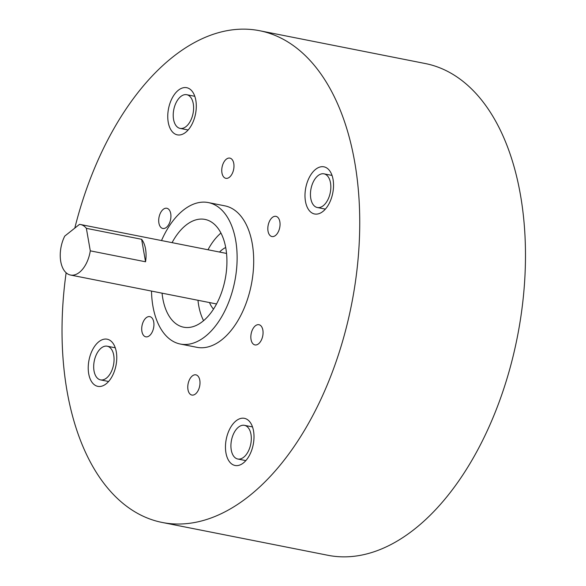<?xml version="1.0" encoding="UTF-8"?>
<svg xmlns="http://www.w3.org/2000/svg" width="586" height="586" viewBox="0 0 586 586"><rect width="100%" height="100%" fill="white"/><g stroke="black" fill="none" stroke-linecap="round" stroke-linejoin="round"><path stroke-width="0.88" d="M221.962 167.779A10.299 5.897 -78.8 0 0 225.874 178.327A10.299 5.897 -78.8 0 0 233.777 168.658A10.299 5.897 -78.8 0 0 229.873 158.117A10.299 5.897 -78.8 0 0 221.962 167.779M160.483 226.943A10.299 5.897 -78.8 0 0 162.813 228.467A10.299 5.897 -78.8 0 0 169.999 221.75A10.299 5.897 -78.8 0 0 169.149 209.781A10.299 5.897 -78.8 0 0 166.812 208.257A10.299 5.897 -78.8 0 0 159.634 214.974A10.299 5.897 -78.8 0 0 160.483 226.943M149.393 335.749A10.299 5.897 -78.8 0 0 153.935 324.871A10.299 5.897 -78.8 0 0 149.826 316.63A10.299 5.897 -78.8 0 0 146.251 317.715A10.299 5.897 -78.8 0 0 141.709 328.592A10.299 5.897 -78.8 0 0 145.819 336.833A10.299 5.897 -78.8 0 0 149.393 335.749M199.797 385.39A10.299 5.897 -78.8 0 0 195.892 374.85A10.299 5.897 -78.8 0 0 187.981 384.519A10.299 5.897 -78.8 0 0 191.886 395.059A10.299 5.897 -78.8 0 0 199.797 385.39M261.283 326.234A10.299 5.897 -78.8 0 0 258.946 324.71A10.299 5.897 -78.8 0 0 251.768 331.42A10.299 5.897 -78.8 0 0 252.617 343.389A10.299 5.897 -78.8 0 0 254.947 344.912A10.299 5.897 -78.8 0 0 262.132 338.203A10.299 5.897 -78.8 0 0 261.283 326.234M272.365 217.428A10.299 5.897 -78.8 0 0 267.824 228.306A10.299 5.897 -78.8 0 0 271.941 236.546A10.299 5.897 -78.8 0 0 275.515 235.462A10.299 5.897 -78.8 0 0 280.049 224.585A10.299 5.897 -78.8 0 0 275.94 216.337A10.299 5.897 -78.8 0 0 272.365 217.428M168.233 122.247A24.033 13.749 -78.8 0 0 177.36 134.853A24.033 13.749 -78.8 0 0 191.747 124.701A24.033 13.749 -78.8 0 0 195.819 100.309A24.033 13.749 -78.8 0 0 186.7 87.695A24.033 13.749 -78.8 0 0 172.313 97.847A24.033 13.749 -78.8 0 0 168.233 122.247M193.263 103.715A17.17 9.823 -78.8 0 0 186.744 94.705A17.17 9.823 -78.8 0 0 176.467 101.957A17.17 9.823 -78.8 0 0 173.559 119.383A17.17 9.823 -78.8 0 0 180.078 128.385A17.17 9.823 -78.8 0 0 190.355 121.141A17.17 9.823 -78.8 0 0 193.263 103.715M106.169 383.815A24.033 13.749 -78.8 0 0 116.761 358.434A24.033 13.749 -78.8 0 0 107.165 339.199A24.033 13.749 -78.8 0 0 98.829 341.733A24.033 13.749 -78.8 0 0 88.23 367.114A24.033 13.749 -78.8 0 0 97.825 386.35A24.033 13.749 -78.8 0 0 106.169 383.815M101.253 348.018A17.17 9.823 -78.8 0 0 93.687 366.147A17.17 9.823 -78.8 0 0 100.543 379.889A17.17 9.823 -78.8 0 0 106.498 378.073A17.17 9.823 -78.8 0 0 114.065 359.95A17.17 9.823 -78.8 0 0 107.216 346.209A17.17 9.823 -78.8 0 0 101.253 348.018M253.526 430.93A24.033 13.749 -78.8 0 0 244.399 418.323A24.033 13.749 -78.8 0 0 230.012 428.476A24.033 13.749 -78.8 0 0 225.94 452.868A24.033 13.749 -78.8 0 0 235.059 465.474A24.033 13.749 -78.8 0 0 249.453 455.329A24.033 13.749 -78.8 0 0 253.526 430.93M231.258 450.011A17.17 9.823 -78.8 0 0 237.777 459.014A17.17 9.823 -78.8 0 0 248.054 451.762A17.17 9.823 -78.8 0 0 250.969 434.336A17.17 9.823 -78.8 0 0 244.45 425.333A17.17 9.823 -78.8 0 0 234.173 432.585A17.17 9.823 -78.8 0 0 231.258 450.011M323.267 205.701A17.17 9.823 -78.8 0 0 330.834 187.579A17.17 9.823 -78.8 0 0 323.977 173.837A17.17 9.823 -78.8 0 0 318.022 175.646A17.17 9.823 -78.8 0 0 310.455 193.776A17.17 9.823 -78.8 0 0 317.312 207.517A17.17 9.823 -78.8 0 0 323.267 205.701M315.59 169.361A24.033 13.749 -78.8 0 0 304.998 194.742A24.033 13.749 -78.8 0 0 314.594 213.978A24.033 13.749 -78.8 0 0 322.937 211.443A24.033 13.749 -78.8 0 0 333.529 186.062A24.033 13.749 -78.8 0 0 323.933 166.827A24.033 13.749 -78.8 0 0 315.59 169.361M79.462 272.322A25.755 14.731 -78.8 0 0 90.295 250.845L145.54 261.781A25.755 14.731 -78.8 0 0 141.622 239.293L86.369 228.35A25.755 14.731 -78.8 0 0 80.531 224.519A25.755 14.731 -78.8 0 0 79.491 224.379L64.746 236.107A25.755 14.731 -78.8 0 0 70.525 275.039A25.755 14.731 -78.8 0 0 79.462 272.322M225.705 247.519A34.076 19.492 -78.8 0 0 221.838 249.958A34.076 19.492 -78.8 0 0 219.516 252.046M162.066 293.168A54.938 31.432 -78.8 0 0 183.63 327.193A54.938 31.432 -78.8 0 0 202.697 321.399A54.938 31.432 -78.8 0 0 226.914 263.392A54.938 31.432 -78.8 0 0 204.975 219.413A54.938 31.432 -78.8 0 0 185.916 225.214A54.938 31.432 -78.8 0 0 172.072 242.648M220.937 233.052A54.938 31.432 -78.8 0 0 207.986 249.761M197.98 300.281A54.938 31.432 -78.8 0 0 203.584 320.667M151.503 291.081A72.1 41.254 -78.8 0 0 180.298 344.033A72.1 41.254 -78.8 0 0 205.32 336.423A72.1 41.254 -78.8 0 0 237.103 260.287A72.1 41.254 -78.8 0 0 208.316 202.573A72.1 41.254 -78.8 0 0 183.293 210.184A72.1 41.254 -78.8 0 0 161.509 240.56M180.298 344.033L196.874 347.315A72.1 41.254 -78.8 0 0 221.896 339.704A72.1 41.254 -78.8 0 0 253.672 263.575A72.1 41.254 -78.8 0 0 224.885 205.854L208.316 202.573M74.81 228.1A250.647 143.409 101.2 0 1 172.584 57.172A250.647 143.409 101.2 0 1 259.576 30.714L425.319 63.544A250.647 143.409 101.2 0 1 525.386 264.169A250.647 143.409 101.2 0 1 414.917 528.828A250.647 143.409 101.2 0 1 327.926 555.286L162.183 522.456A250.647 143.409 101.2 0 1 66.137 272.776M259.576 30.714A250.647 143.409 101.2 0 1 359.643 231.345A250.647 143.409 101.2 0 1 249.175 496.005A250.647 143.409 101.2 0 1 162.183 522.456M209.517 302.566A34.076 19.492 -78.8 0 0 213.509 309.115M86.369 228.35L90.295 250.845M141.622 239.293L145.54 261.781M186.744 94.705L194.801 96.302M100.543 379.889L108.6 381.486M237.777 459.014L245.834 460.611M323.977 173.837L332.042 175.434M80.531 224.519L226.548 253.438M70.525 275.039L216.542 303.958M317.312 207.517L325.369 209.114M244.45 425.333L252.507 426.93M107.216 346.209L115.274 347.806M180.078 128.385L188.135 129.982"/></g></svg>
